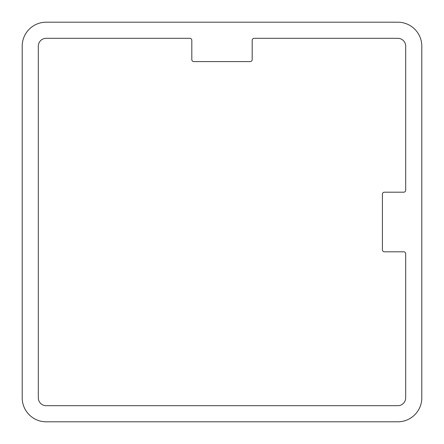 <?xml version="1.0" encoding="UTF-8"?>
<svg xmlns="http://www.w3.org/2000/svg" width="444" height="444" viewBox="0 0 444 444"><rect width="100%" height="100%" fill="white"/><g stroke="black" fill="none" stroke-linecap="round" stroke-linejoin="round"><path stroke-width="0.67" d="M46.176 38.312L189.816 38.312A1.998 1.998 0 0 1 191.814 40.31L191.814 59.59A1.998 1.998 0 0 0 193.812 61.588L250.188 61.588A1.998 1.998 0 0 0 252.186 59.59L252.186 40.31A1.998 1.998 0 0 1 254.184 38.312L397.824 38.312A7.864 7.864 0 0 1 405.688 46.176L405.688 190.199A1.998 1.998 0 0 1 403.69 192.197L384.41 192.197A1.998 1.998 0 0 0 382.412 194.195L382.412 249.806A1.998 1.998 0 0 0 384.41 251.804L403.69 251.804A1.998 1.998 0 0 1 405.688 253.802L405.688 397.824A7.864 7.864 0 0 1 397.824 405.688L46.176 405.688A7.864 7.864 0 0 1 38.312 397.824L38.312 46.176A7.864 7.864 0 0 1 46.176 38.312M421.8 397.824L421.8 46.176A23.976 23.976 0 0 0 397.824 22.2L46.176 22.2A23.976 23.976 0 0 0 22.2 46.176L22.2 397.824A23.976 23.976 0 0 0 46.176 421.8L397.824 421.8A23.976 23.976 0 0 0 421.8 397.824"/></g></svg>
